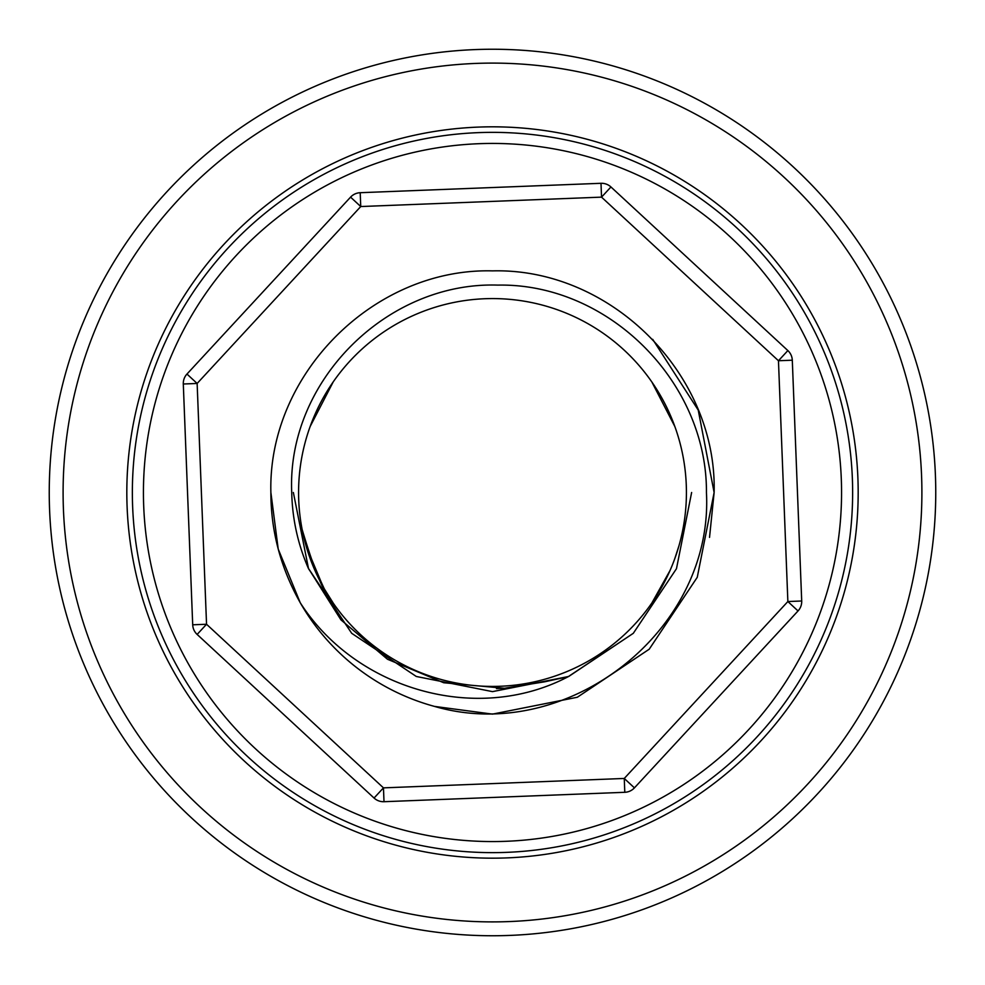 <?xml version="1.0" encoding="UTF-8"?>
<svg xmlns="http://www.w3.org/2000/svg" width="985" height="985" viewBox="0 0 985 985"><rect width="100%" height="100%" fill="white"/><g stroke="black" fill="none" stroke-linecap="round" stroke-linejoin="round"><path stroke-width="1.48" d="M798.035 610.946A13.852 13.852 0 0 0 801.704 600.998L792.297 360.202A13.852 13.852 0 0 0 787.865 350.574L778.458 360.744L601.539 197.135L360.744 206.542L197.135 383.46L206.542 624.256L197.135 634.426L374.054 798.035A13.852 13.852 0 0 0 384.002 801.704L624.798 792.297A13.852 13.852 0 0 0 634.426 787.865L798.035 610.946L787.865 601.539L778.458 360.744L792.297 360.202A13.852 13.852 0 0 0 787.865 350.574L610.946 186.965A13.852 13.852 0 0 0 600.998 183.296L601.539 197.135L610.946 186.965A13.852 13.852 0 0 0 600.998 183.296L360.202 192.703A13.852 13.852 0 0 0 350.574 197.135L360.744 206.542L360.202 192.703A13.852 13.852 0 0 0 350.574 197.135L186.965 374.054A13.852 13.852 0 0 0 183.296 384.002L197.135 383.46L186.965 374.054A13.852 13.852 0 0 0 183.296 384.002L192.703 624.798A13.852 13.852 0 0 0 197.135 634.426A13.852 13.852 0 0 1 192.703 624.798L206.542 624.256L383.46 787.865L374.054 798.035A13.852 13.852 0 0 0 384.002 801.704L383.46 787.865L624.256 778.458L624.798 792.297A13.852 13.852 0 0 0 634.426 787.865L624.256 778.458L787.865 601.539L801.704 600.998A13.852 13.852 0 0 1 801.716 601.539M302.161 529.61C314.954 572.408 325.259 596.848 333.078 602.918C330.935 604.347 321.96 585.422 306.15 546.146L323.474 587.553L333.361 603.312M678.85 546.146L674.75 558.754M670.071 570.45L651.898 602.943M709.532 537.379L714.125 492.5C717.228 374.152 610.848 267.772 492.5 270.875C374.152 267.772 267.772 374.152 270.875 492.5L278.213 549.051L300.24 602.734C355.585 689.266 476.469 724.898 568.259 676.658L544.619 681.805L504.394 688.269L443.706 682.74L387.474 659.236L340.945 619.861L308.342 568.259C297.839 544.114 292.311 518.861 291.732 492.5C286.647 381.207 386.982 281.464 497.844 285.108C608.607 283.015 707.205 382.143 706.442 492.5C713.719 630.917 567.298 744.992 434.496 706.405L492.5 714.125L577.308 697.257L649.213 649.213L697.257 577.308L714.125 492.5L698.23 410.092L652.71 339.357M714.125 492.5L697.257 577.308L649.213 649.213L577.308 697.257L492.5 714.125L434.496 706.405L492.5 714.125L577.308 697.257L649.213 649.213L697.257 577.308L714.125 492.5C717.228 374.152 610.848 267.772 492.5 270.875C374.152 267.772 267.772 374.152 270.875 492.5L278.213 549.051L300.24 602.734L278.213 549.051L270.875 492.5L278.213 549.051L300.24 602.734L278.213 549.051L270.875 492.5C270.9 531.161 280.688 567.902 300.24 602.734A221.625 221.625 0 0 0 434.496 706.405L492.5 714.125L577.308 697.257L649.213 649.213L697.257 577.308L714.125 492.5C717.228 374.152 610.848 267.772 492.5 270.875C374.152 267.772 267.772 374.152 270.875 492.5C267.772 374.152 374.152 267.772 492.5 270.875C610.848 267.772 717.228 374.152 714.125 492.5C717.228 374.152 610.848 267.772 492.5 270.875C374.152 267.772 267.772 374.152 270.875 492.5M686.422 492.5A193.922 193.922 0 0 0 492.5 298.578A193.922 193.922 0 0 0 298.578 492.5A193.922 193.922 0 0 0 492.5 686.422A193.922 193.922 0 0 0 686.422 492.5M651.922 382.094L674.848 426.517M310.164 426.468L333.201 381.921M137.814 430.063A360.141 360.141 0 0 1 554.937 137.814A360.141 360.141 0 0 1 847.186 554.937A360.141 360.141 0 0 1 430.063 847.186A360.141 360.141 0 0 1 137.814 430.063A360.141 360.141 0 0 0 430.063 847.186A360.141 360.141 0 0 0 847.186 554.937M929.04 569.342A443.25 443.25 0 0 0 569.342 55.96A443.25 443.25 0 0 0 55.96 415.658A443.25 443.25 0 0 0 415.658 929.04A443.25 443.25 0 0 0 929.04 569.342M915.397 566.941A429.398 429.398 0 0 0 566.941 69.603A429.398 429.398 0 0 0 69.603 418.059A429.398 429.398 0 0 0 418.059 915.397A429.398 429.398 0 0 0 915.397 566.941M691.63 492.5L676.473 568.702L633.306 633.306L568.702 676.473L492.5 691.63L416.298 676.473L351.694 633.306L308.527 568.702L293.37 492.5L308.527 568.702L351.694 633.306L416.298 676.473L492.5 691.63L568.702 676.473L633.306 633.306L676.473 568.702L691.63 492.5L676.473 568.702L633.306 633.306L568.702 676.473L492.5 691.63L416.298 676.473L351.694 633.306L308.527 568.702L293.37 492.5L308.527 568.702L351.694 633.306L416.298 676.473L492.5 691.63L568.702 676.473L633.306 633.306L676.473 568.702L691.63 492.5L676.473 568.702L633.306 633.306L568.702 676.473L492.5 691.63L416.298 676.473L351.694 633.306L308.527 568.702L293.37 492.5L308.527 568.702L351.694 633.306L416.298 676.473L492.5 691.63L568.702 676.473L633.306 633.306L676.473 568.702L691.63 492.5L676.473 568.702L633.306 633.306L568.259 676.658L492.5 691.63L416.298 676.473L351.694 633.306L308.342 568.259M374.054 798.035A13.852 13.852 0 0 0 383.46 801.716M836.277 553.016A349.059 349.059 0 0 0 553.016 148.723A349.059 349.059 0 0 0 148.723 431.984A349.059 349.059 0 0 0 431.984 836.277A349.059 349.059 0 0 0 836.277 553.016M852.641 555.897A365.681 365.681 0 0 1 429.103 852.641A365.681 365.681 0 0 1 132.359 429.103A365.681 365.681 0 0 1 555.897 132.359A365.681 365.681 0 0 1 852.641 555.897M504.394 688.269L496.477 688.601M507.57 688.059L501.734 688.416"/></g></svg>
